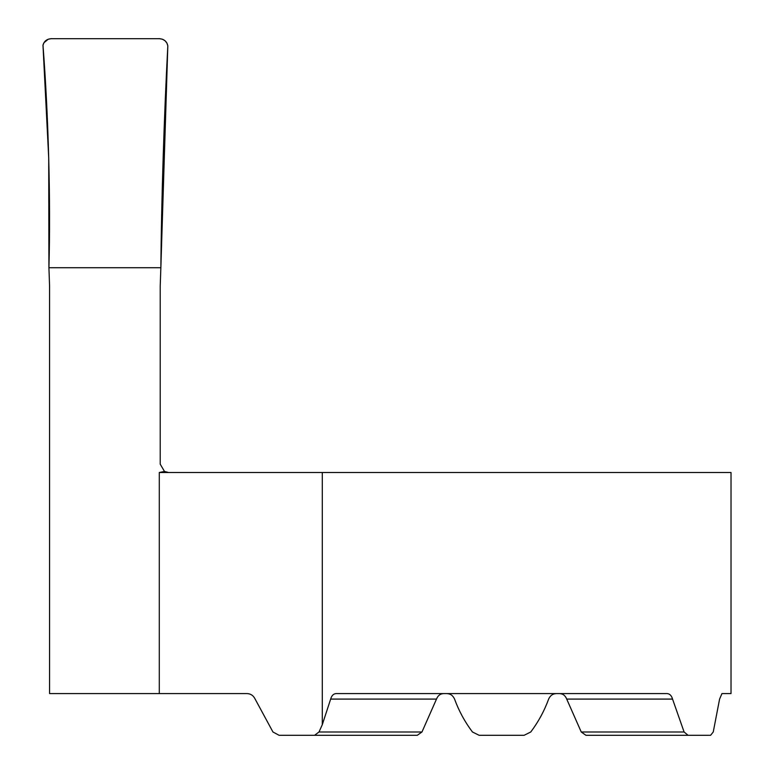 <?xml version="1.0" encoding="UTF-8"?>
<svg xmlns="http://www.w3.org/2000/svg" width="774" height="774" viewBox="0 0 774 774"><rect width="100%" height="100%" fill="white"/><g stroke="black" fill="none" stroke-linecap="round" stroke-linejoin="round"><path stroke-width="1.16" d="M49.575 286.109L48.926 267.727L160.857 267.727C161.408 201.463 164.088 116.071 167.823 45.859C166.923 41.506 164.175 39.126 159.56 38.7L51.113 38.7C46.808 39.048 44.099 41.206 42.976 45.182C48.472 115.539 50.765 201.269 48.926 267.727L160.857 267.727L160.218 286.099L160.218 464.168L164.494 471.453L168.587 472.508L322.294 472.508L322.294 724.677L319.004 731.991L314.563 735.3L279.085 735.3L272.951 731.991L255.139 699.086C253.35 695.429 250.515 693.591 246.654 693.591L49.575 693.591L49.575 286.109M710.58 735.3L688.076 735.3L710.58 735.3L713.251 731.991L719.588 699.086L721.958 693.591L731.024 693.591L731.024 472.508L322.294 472.508M168.587 472.508L159.289 472.508L164.494 471.453M614.227 693.591L667.082 693.591C669.723 693.756 671.551 695.584 672.548 699.086L684.1 731.991L688.076 735.3L585.928 735.3L581.245 731.991L566.713 699.086C565.272 695.487 562.814 693.649 559.341 693.591M279.085 735.3L417.283 735.3L421.965 731.991L436.497 699.086C437.939 695.478 440.396 693.649 443.87 693.591M446.733 693.591C450.304 693.649 452.925 695.478 454.57 699.086C458.895 710.958 464.855 721.919 472.45 731.991L479.106 735.3L524.104 735.3L530.751 731.991C538.356 721.919 544.316 710.958 548.64 699.086C550.275 695.487 552.888 693.649 556.477 693.591M524.104 735.3L530.751 731.991C538.356 721.919 544.316 710.948 548.64 699.086M667.082 693.591L336.129 693.591C333.497 693.746 331.669 695.574 330.662 699.086L322.294 724.677M48.926 267.727L48.714 157.925L42.976 45.182L44.012 42.657L48.298 39.193L51.113 38.7L159.56 38.7L162.54 39.251L165.094 40.799L166.913 43.102L167.823 45.859L160.857 267.727L48.926 267.727M159.289 472.508L159.289 693.591M319.004 731.991L421.965 731.991M330.662 699.086L436.497 699.086M672.548 699.086L566.713 699.086M684.1 731.991L581.245 731.991"/></g></svg>
